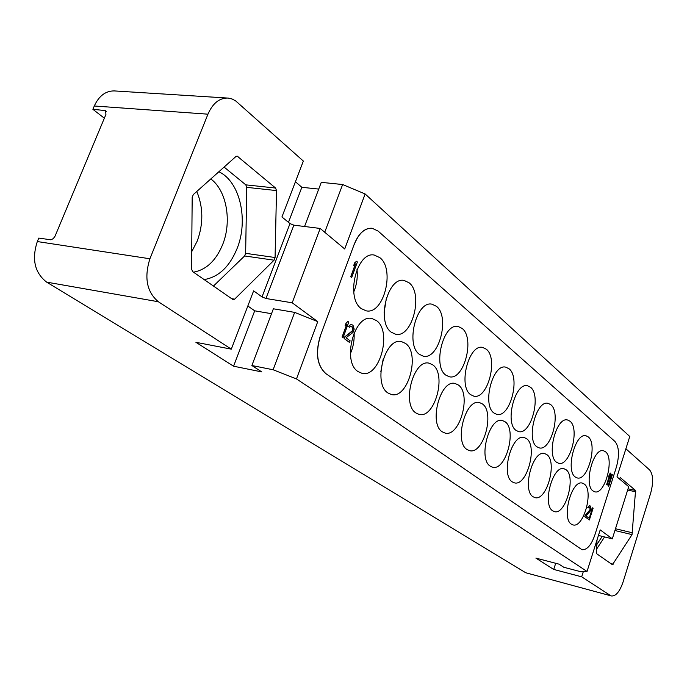 <?xml version="1.0" encoding="UTF-8"?>
<svg xmlns="http://www.w3.org/2000/svg" width="687" height="687" viewBox="0 0 687 687"><rect width="100%" height="100%" fill="white"/><g stroke="black" fill="none" stroke-linecap="round" stroke-linejoin="round"><path stroke-width="1.03" d="M598.437 535.448L612.315 538.84L628.699 486.688L616.986 476.881L629.773 436.485L365.132 193.966L344.711 248.977L320.194 228.453L293.856 225.164L290 223.576L281.928 216.989L303.345 161.067L235.624 100.869L232.163 99.022L228.505 98.112L114.351 90.924C105.678 90.813 98.988 95.837 94.291 105.996L92.9 109.319L104.347 118.207M92.9 109.319L105.575 110.607L105.927 114.42L55.08 236.105L53.303 238.604L50.932 239.815L38.773 238.088L37.313 241.549C31.576 259.257 34.694 272.791 46.656 282.142L525.71 572.743L611.464 595.972C615.87 596.282 619.743 591.627 623.066 582.018L650.666 493.189C653.577 482.265 653.234 474.519 649.636 469.951L625.883 448.766M611.464 595.972L525.71 572.743M227.766 98.052C219.316 97.975 212.712 103.351 207.955 114.179L149.912 258.776C143.995 277.668 146.812 292.001 158.353 301.748L46.656 282.142M365.132 193.966L342.633 184.528L321.276 182.356L304.547 226.504M318.734 189.08L301.851 187.302L295.427 181.746M596.282 549.643L604.551 536.942M602.224 536.375L596.642 544.851M619.142 478.684L620.413 477.731L635.569 490.466L632.031 534.623L612.452 564.723L596.445 553.576L597.003 539.982M610.46 595.526L581.683 576.822L583.323 571.627M581.683 576.822L553.722 569.437L535.886 558.11L558.926 564.13L563.769 567.264L580.841 571.73L587.033 571.464L296.483 378.923L273.117 369.761L251.88 365.518L261.764 371.907L233.571 366.205L195.907 342.298L231.304 349.151L158.353 301.748M320.194 228.453L292.215 302.804L265.946 298.493L262.03 296.921L253.623 290.859L231.304 349.151M274.053 260.193L275.075 257.522L276.509 190.582L275.59 188.04L237.135 156.078L235.899 156.533L193.322 194.567L192.18 197.427L191.561 269.021L192.643 271.597L233.168 299.73L234.645 299.171L274.053 260.193L244.624 255.959L245.637 253.331L246.753 187.353L245.809 184.855L224.099 167.078M301.851 187.302L288.48 222.339M342.633 184.528L324.728 232.249M292.215 302.804L317.746 321.628L296.483 378.923M612.315 538.84L600.198 529.9L587.033 571.464M354.243 244.22L320.228 336.166L354.243 244.22C358.734 233.254 364.66 227.921 372.002 228.23L372.062 228.239M320.228 336.166C315.221 353.084 317.05 365.544 325.732 373.539L582.026 549.72C586.99 550.072 591.267 545.16 594.865 534.967L616.359 467.194C619.597 455.232 619.124 446.653 614.934 441.44L378.116 231.081L372.122 228.247C364.771 227.929 358.854 233.262 354.355 244.237M581.983 549.703L325.732 373.539M251.88 365.518L273.374 308.789L294.654 312.379L317.746 321.628M247.835 305.99L254.705 310.825L271.511 313.701M273.117 369.761L294.654 312.379M233.571 366.205L254.705 310.825M553.722 569.437L555.706 563.288M320.348 336.183C315.333 353.101 317.162 365.561 325.844 373.556M592.993 490.939C583.512 484.842 593.328 447.392 603.487 450.741L605.513 451.771C614.71 458.452 604.929 495.087 594.77 491.798L592.993 490.939M575.259 476.984C565.324 470.569 575.328 432.338 586.002 435.773L588.209 436.889C597.853 443.922 587.866 481.295 577.192 477.92L575.259 476.984M556.573 462.282C546.156 455.524 556.35 416.485 567.565 419.997L569.987 421.208C580.103 428.619 569.909 466.774 558.694 463.304L556.573 462.282M536.865 446.773C525.916 439.646 536.307 399.757 548.114 403.355L550.768 404.677C561.391 412.492 551 451.445 539.183 447.881L536.865 446.773M516.04 430.38C504.533 422.857 515.104 382.092 527.556 385.768L530.476 387.219C541.639 395.472 531.042 435.257 518.591 431.599L516.04 430.38M494.005 413.042C481.888 405.09 492.639 363.406 505.778 367.167L509.007 368.747C520.755 377.464 509.952 418.125 496.821 414.381L494.005 413.042M470.638 394.664C457.877 386.24 468.8 343.603 482.686 347.442L486.259 349.176C498.633 358.408 487.641 399.971 473.764 396.133L470.638 394.664M445.837 375.145C432.363 366.223 443.45 322.589 458.143 326.488L462.111 328.412C475.172 338.184 463.983 380.684 449.307 376.759L445.837 375.145M419.448 354.38C405.218 344.917 416.451 300.253 432.011 304.204L436.434 306.325C450.243 316.698 438.864 360.177 423.321 356.175L419.448 354.38M391.324 332.25C376.27 322.194 387.623 276.457 404.128 280.442L409.083 282.795C423.69 293.821 412.148 338.305 395.669 334.243L391.324 332.25M361.285 308.618C345.338 297.918 356.776 251.056 374.303 255.066L379.885 257.677C395.36 269.407 383.672 314.947 366.171 310.825L361.285 308.618M571.335 524.147C561.236 518.29 571.713 479.474 582.353 483.124L584.225 484.034C594.015 490.501 583.581 528.475 572.932 524.885L571.335 524.147M552.674 510.802C542.077 504.627 552.786 464.97 563.975 468.723L566.019 469.71C576.299 476.529 565.624 515.31 554.418 511.609L552.674 510.802M533 496.727C521.862 490.209 532.803 449.667 544.593 453.54L546.835 454.614C557.629 461.81 546.715 501.424 534.907 497.603L533 496.727M512.219 481.862C500.505 474.975 511.678 433.523 524.112 437.499L526.577 438.675C537.93 446.275 526.766 486.765 514.323 482.824L512.219 481.862M490.235 466.138C477.903 458.856 489.307 416.442 502.437 420.53L505.151 421.818C517.113 429.864 505.692 471.256 492.553 467.194L490.235 466.138M466.945 449.478C453.935 441.767 465.58 398.357 479.466 402.556L482.463 403.965C495.078 412.483 483.399 454.828 469.513 450.638L466.945 449.478M442.23 431.797C428.49 423.621 440.367 379.164 455.06 383.475L458.401 385.029C471.711 394.063 459.775 437.387 445.082 433.076L442.23 431.797M415.953 412.999C401.423 404.317 413.514 358.777 429.1 363.183L432.819 364.9C446.902 374.501 434.708 418.855 419.122 414.416L415.953 412.999M387.949 392.981C372.577 383.741 384.875 337.068 401.423 341.568L405.588 343.474C420.487 353.676 408.052 399.104 391.504 394.544L387.949 392.981M358.064 371.598C341.757 361.757 354.243 313.899 371.847 318.485L376.528 320.606C392.329 331.478 379.653 378.022 362.058 373.35L358.064 371.598M347.914 321.404L346.068 323.036L345.097 325.698L346.944 324.058L342.186 337.034L343.071 337.695L348.798 322.074L347.914 321.404L346.188 323.062L345.209 325.715M346.755 324.238L342.074 337.016L343.071 337.695M589.394 505.641L587.771 507.599L589.867 507.255L590.021 509.874L585.272 515.405L584.869 516.667L587.763 518.814L588.166 517.551L585.917 515.877L589.695 511.824L590.906 508.663L590.751 506.671L590.03 505.812L589.394 505.641L588.27 506.663L588.261 507.916M589.472 507.006L590.09 507.787L589.927 509.857L585.178 515.379L584.774 516.65L587.763 518.814M356.527 261.249L354.69 262.812L353.711 265.457L355.557 263.885L350.799 276.784L351.684 277.496L357.403 261.97L356.527 261.249L354.801 262.829L353.822 265.474M355.377 264.048L350.688 276.767L351.684 277.496M610.382 473.068L608.656 476.374L609.755 475.043L606.69 484.678L607.153 485.048L610.837 473.455L610.382 473.068L609.378 474.416L608.751 476.392M609.584 475.275L606.604 484.653L607.153 485.048M344.745 336.879L344.135 338.545L349.511 342.461L350.121 340.804L346.033 337.772L352.989 332.431L354.191 329.133L353.015 325.286L351.297 324.401L349.408 325.501L348.773 326.72L349.503 327.27L350.834 326.162L352.757 327.69L352.637 330.55L344.745 336.879L344.247 338.562L349.511 342.461M351.297 324.401L349.297 325.483L348.661 326.694L349.503 327.27M611.902 474.339L610.176 477.637L611.275 476.306L608.227 485.915L608.682 486.293L612.357 474.717L611.902 474.339L610.898 475.679L610.271 477.654M611.104 476.538L608.132 485.898L608.682 486.293M592.658 507.813L590.88 511.197L592.014 509.823L588.879 519.638L589.36 519.99L593.13 508.174L592.658 507.813L591.619 509.213L590.975 511.222M591.842 510.055L588.793 519.621L589.36 519.99M384.119 312.568L386.472 297.557M353.736 291.966C356.733 284.796 357.815 277.333 356.991 269.579M380.813 371.796L383.226 358.923M350.379 353.728C353.29 347.072 354.526 340.117 354.088 332.86M351.864 331.649L344.857 336.905M352.637 330.55L351.976 331.666M352.878 329.889L352.749 330.567M352.946 328.678L352.989 329.906M352.757 327.69L353.058 328.695M352.156 326.806L352.869 327.708M351.572 326.368L352.268 326.823M350.834 326.162L351.684 326.385M213.417 286.101L244.624 255.959M218.852 171.767C240.064 181.462 248.703 220.201 237.067 248.591C229.527 266.822 218.543 277.162 204.108 279.6M210.806 178.946C226.727 190.582 232.017 221.609 222.631 244.632C215.967 260.665 206.246 269.845 193.468 272.172M196.783 191.475C203.343 207.362 203.489 223.893 197.221 241.085L191.716 251.7M106.202 111.552L104.433 110.169M94.291 105.996L207.955 114.179M149.912 258.776L37.313 241.549M613.233 564.182L610.717 563.546M632.031 534.623L614.925 530.519M632.59 532.837L615.483 528.741M635.87 491.849L627.652 490.037M635.569 490.466L628.038 488.801M290 223.576L262.03 296.921M293.856 225.164L265.946 298.493M234.645 299.171L231.339 298.622M237.994 156.456L236.234 156.292M275.59 188.04L245.809 184.855M276.509 190.582L246.753 187.353M275.075 257.522L245.637 253.331"/></g></svg>
